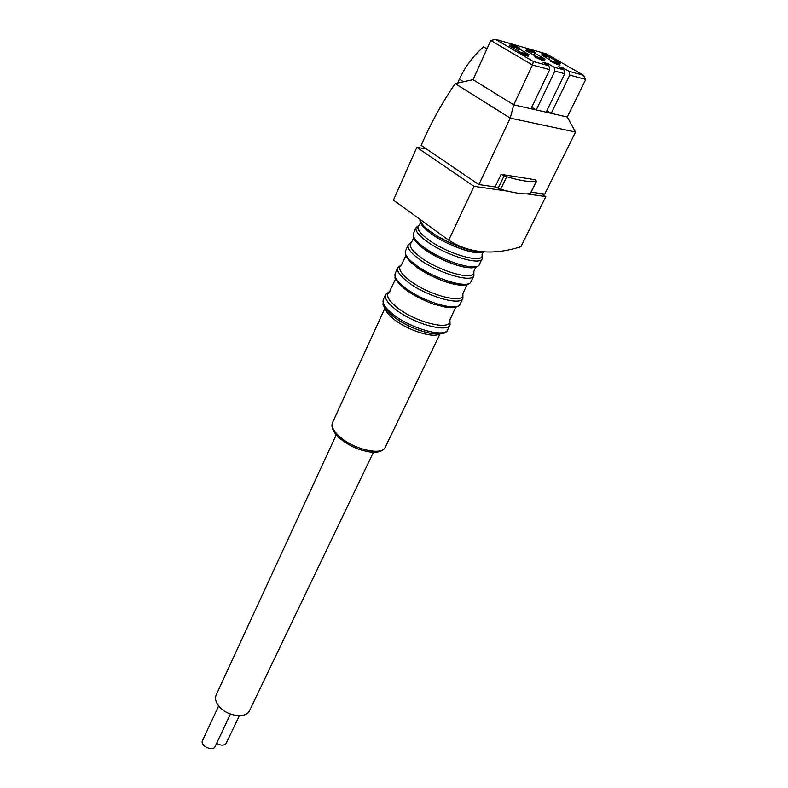 <?xml version="1.0" encoding="UTF-8"?>
<svg xmlns="http://www.w3.org/2000/svg" width="788" height="788" viewBox="0 0 788 788"><rect width="100%" height="100%" fill="white"/><g stroke="black" fill="none" stroke-linecap="round" stroke-linejoin="round"><path stroke-width="1.18" d="M526.847 193.887L545.818 196.596L520.878 246.723C493.219 255.519 469.165 253.342 448.717 240.222L474.031 186.352L507.689 191.159M426.416 148.962L416.832 147.336L393.448 200.103L448.717 240.222M478.858 184.579L421.147 145.386C430.484 123.834 441.822 103.228 455.168 83.577L473.036 79.677L490.766 40.474L495.613 39.4L533.387 61.533L532.471 65.01L513.737 104.834L510.2 118.092L478.858 184.579L495.091 186.933L500.675 189.278C514.564 193.227 524.444 194.646 530.314 193.523L530.442 193.257M549.965 57.347L541.464 54.933L552.171 61.139L560.632 63.513L549.965 57.347L549.413 59.543M534.392 52.934L525.626 50.452L536.401 56.726L545.138 59.169L534.392 52.934L533.801 55.209M518.327 48.383L509.275 45.812L520.129 52.156L529.142 54.687L518.327 48.383L517.686 50.737M495.613 39.4L546.537 53.958L583.524 75.303L569.035 71.324L563.154 67.916L558.091 66.517L563.991 69.935L554.151 67.236L548.221 63.779L543.011 62.341L548.95 65.808L533.387 61.533M518.405 52.284C523.636 55.002 526.955 56.283 528.374 56.115L526.611 54.579L518.405 52.284M527.921 50.462L535.781 52.697C530.757 50.087 527.556 48.856 526.207 48.984L527.921 50.462M543.641 54.924L551.265 57.091C546.33 54.539 543.208 53.328 541.898 53.446L543.641 54.924M511.707 45.852L519.814 48.157C514.682 45.497 511.412 44.236 510.013 44.384L511.707 45.852M534.796 56.864C539.918 59.524 543.159 60.784 544.528 60.627L542.735 59.09L534.796 56.864M550.664 61.306C555.678 63.907 558.85 65.138 560.17 65L558.357 63.454L550.664 61.306M548.95 65.808L549.689 69.669L532.471 65.01L490.766 40.474M531.092 192.154L544.705 194.134L575.535 132.059L567.291 117.008L585.74 79.44L569.763 75.116L569.035 71.324M585.74 79.44L583.524 75.303M563.991 69.935L564.73 73.747L554.88 71.078L554.151 67.236M549.689 69.669L531.033 108.774L513.737 104.834L473.036 79.677M567.291 117.008L551.226 113.354L569.763 75.116M564.73 73.747L546.153 112.201L536.254 109.956L554.88 71.078M457.661 83.035L459.384 79.194C465.186 66.566 473.263 55.771 483.615 46.827L486.984 48.836M575.535 132.059L510.2 118.092L455.168 83.577M546.872 110.704L551.226 113.354L546.153 112.201M531.782 107.207L536.254 109.956L531.033 108.774M536.451 181.25L536.303 181.338C530.482 182.314 520.612 180.777 506.704 176.709L501.099 174.355L535.948 179.851L535.416 179.93L536.451 181.25L530.462 193.434M563.154 67.916L562.573 69.117M548.221 63.779L547.63 65.04M526.069 55.741L526.611 54.579M542.193 60.223L542.735 59.09M557.825 64.567L558.357 63.454M541.346 193.641L545.818 196.596M416.832 147.336L474.031 186.352M479.961 252.682C470.278 253.766 444.402 243.669 430.563 233.307L422.181 225.535M483.192 252.18L481.961 254.76C484.876 264.65 447.259 254.13 427.776 239.256C418.783 232.391 415.956 227.712 419.295 225.24L420.467 222.659M469.254 267.743C458.035 267.211 435.803 257.962 423.56 248.683L417.443 243.403M475.706 267.28L473.598 271.919C475.509 281.582 438.689 271.397 419.846 256.701C411.247 250.013 408.43 245.314 411.405 242.615L413.601 238.055M460.645 285.118C449.318 284.665 427.421 275.564 415.404 266.265L409.543 261.114M467.018 284.655L462.723 294.022C465.846 304.907 428.14 295.313 409.002 279.967C400.087 272.806 397.526 267.841 401.309 265.083L405.751 255.814M455.691 307.221L449.662 320.371C452.302 331.482 415.197 322.509 396.65 307.143C388.021 299.992 385.588 294.919 389.331 291.944L395.586 278.932M373.404 452.322L249.54 710.609C246.28 718.892 226.974 716.331 219.103 706.403C215.705 702.216 214.74 698.375 216.198 694.878L336.24 434.838M218.67 705.881L202.526 740.602C199.738 745.734 212.937 751.919 215.124 746.502L230.431 714.056M216.641 743.291C221.024 745.783 224.245 745.714 226.294 743.104L239.355 715.681M501.099 174.355L495.091 186.933M535.948 179.851L535.692 180.383M459.384 79.194L463.492 81.755M504.202 175.606L498.183 188.174M506.704 176.709L500.675 189.278M536.303 181.338L530.314 193.523M481.842 251.707C471.756 252.79 444.836 242.271 430.435 231.514C423.599 226.442 420.142 222.413 420.073 219.428M482.118 254.416L482.167 258.71C480.178 266.058 444.442 254.859 426.121 240.872C418.339 235.001 415.01 230.579 416.103 227.594L419.443 224.915M423.343 246.871C415.601 240.99 412.291 236.528 413.414 233.504L413.296 237.227C412.538 238.134 415.847 241.857 423.245 248.417C433.164 255.361 444.314 260.936 456.715 265.113C468.702 268.284 466.89 267.378 470.86 267.821C475.44 267.831 478.267 266.748 479.331 264.561C477.282 272.008 441.585 260.917 423.343 246.871M473.844 271.151L473.903 275.731C471.766 283.365 436.148 272.471 418.044 258.346C410.361 252.426 407.101 247.915 408.263 244.802L411.829 241.965M415.197 264.512C407.554 258.572 404.313 254.022 405.495 250.87L405.367 254.78C404.707 255.804 407.948 259.548 415.109 265.999C423.639 272.156 433.459 277.297 444.57 281.414L457.01 284.685L461.719 285.167C466.742 285.246 469.835 284.094 470.988 281.73C468.791 289.462 433.223 278.676 415.197 264.512M462.851 293.422L462.92 298.356C460.586 306.365 425.136 295.855 407.327 281.572C399.762 275.583 396.6 270.954 397.832 267.684L401.683 264.63M404.628 287.403C397.103 281.395 393.961 276.736 395.212 273.426L395.054 277.524C394.414 278.607 397.576 282.38 404.539 288.841C412.892 295.007 422.555 300.11 433.548 304.138L445.939 307.3L450.706 307.724C455.799 307.724 458.951 306.493 460.162 304.03C457.779 312.137 422.368 301.725 404.628 287.403M449.869 319.278L450.046 324.873C447.486 333.314 412.232 323.257 394.758 308.788C387.332 302.72 384.288 297.962 385.608 294.505L390.03 291.107M392.424 313.831C385.027 307.753 382.003 302.966 383.342 299.479L383.057 303.981C382.476 305.271 385.559 309.172 392.306 315.663C410.184 330.517 444.787 339.963 447.663 329.788C445.053 338.298 409.839 328.34 392.424 313.831M431.529 333.541C417.679 330.852 404.746 325.011 392.739 316.037L390.818 314.422M439.192 334.023C432.996 338.495 406.687 329.876 393.488 318.913C388.671 315.003 386.002 311.615 385.46 308.748M339.165 436.217C333.324 430.74 331.127 426.16 332.595 422.476C330.763 426.741 332.91 431.824 339.037 437.714C344.612 442.521 351.29 446.422 359.092 449.406C370.892 452.972 374.793 452.361 376.418 452.204C380.929 451.652 383.864 450.007 385.233 447.288C382.15 456.144 352.837 449.278 339.165 436.217M419.994 219.379C419.393 222.886 422.841 227.456 430.337 233.09C446.422 245.186 476.661 256.051 484.039 251.864M416.103 227.594L413.414 233.504M482.167 258.71L479.331 264.561M408.263 244.802L405.495 250.87M473.903 275.731L470.988 281.73M397.832 267.684L395.212 273.426M462.92 298.356L460.162 304.03M385.608 294.505L383.342 299.479M450.046 324.873L447.663 329.788M384.987 308.069L332.595 422.476M439.999 333.954L385.233 447.288"/></g></svg>
